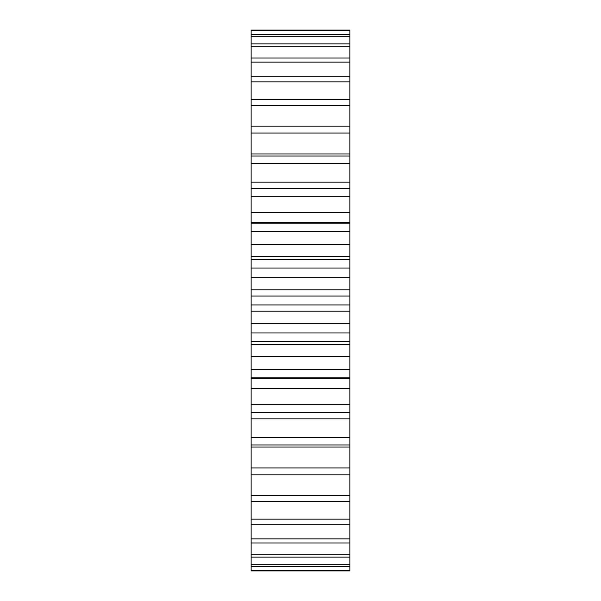 <?xml version="1.0" encoding="UTF-8"?>
<svg xmlns="http://www.w3.org/2000/svg" width="601" height="601" viewBox="0 0 601 601"><rect width="100%" height="100%" fill="white"/><g stroke="black" fill="none" stroke-linecap="round" stroke-linejoin="round"><path stroke-width="0.9" d="M349.865 542.966L251.135 542.966L251.135 554.152L349.865 554.152L349.865 30.05L251.135 30.05L251.135 34.482L349.865 34.482M349.865 36.293L251.135 36.293L251.135 58.034L349.865 58.034M349.865 557.135L251.135 557.135L251.135 564.707L349.865 564.707L349.865 554.152M349.865 289.84L251.135 289.84L251.135 311.16L349.865 311.16M349.865 304.947L251.135 304.947M349.865 566.518L251.135 566.518L251.135 570.95L349.865 570.95L349.865 564.707M349.865 30.659L251.135 30.659M251.135 43.865L349.865 43.865M251.135 46.848L349.865 46.848M349.865 62.128L251.135 62.128L251.135 76.718L349.865 76.718M349.865 81.849L251.135 81.849L251.135 99.571L349.865 99.571M349.865 105.641L251.135 105.641L251.135 126.165L349.865 126.165M349.865 133.061L251.135 133.061L251.135 153.961L349.865 153.961M251.135 153.961L251.135 156.012L349.865 156.012M349.865 163.607L251.135 163.607L251.135 182.156L349.865 182.156M251.135 182.156L251.135 188.541L349.865 188.541M349.865 196.7L251.135 196.7L251.135 212.551L349.865 212.551M251.135 212.551L251.135 223.166L349.865 223.166M349.865 231.723L251.135 231.723L251.135 244.584L349.865 244.584M251.135 244.584L251.135 259.226L349.865 259.226M349.865 268.031L251.135 268.031L251.135 277.662L349.865 277.662M251.135 296.053L349.865 296.053M349.865 323.338L251.135 323.338L251.135 332.969L349.865 332.969M349.865 341.774L251.135 341.774L251.135 369.277L349.865 369.277M349.865 356.416L251.135 356.416M349.865 377.834L251.135 377.834L251.135 404.3L349.865 404.3M349.865 388.449L251.135 388.449M349.865 412.459L251.135 412.459L251.135 437.393L349.865 437.393M349.865 418.844L251.135 418.844M349.865 444.988L251.135 444.988L251.135 467.939L349.865 467.939M349.865 447.039L251.135 447.039M349.865 474.835L251.135 474.835L251.135 495.359L349.865 495.359M349.865 501.429L251.135 501.429L251.135 519.151L349.865 519.151M349.865 524.282L251.135 524.282L251.135 538.872L349.865 538.872M251.135 570.341L349.865 570.341M251.135 564.707L251.135 566.518M251.135 554.152L251.135 557.135M251.135 538.872L251.135 542.966M251.135 519.151L251.135 524.282M251.135 495.359L251.135 501.429M251.135 467.939L251.135 474.835M251.135 437.393L251.135 444.988M251.135 404.3L251.135 412.459M251.135 369.277L251.135 377.834M251.135 332.969L251.135 341.774M251.135 311.16L251.135 323.338M251.135 277.662L251.135 289.84M251.135 259.226L251.135 268.031M251.135 223.166L251.135 231.723M251.135 188.541L251.135 196.7M251.135 156.012L251.135 163.607M251.135 126.165L251.135 133.061M251.135 99.571L251.135 105.641M251.135 76.718L251.135 81.849M251.135 58.034L251.135 62.128M251.135 34.482L251.135 36.293M349.865 222.716L251.135 222.716M349.865 256.507L251.135 256.507M349.865 344.493L251.135 344.493M349.865 378.284L251.135 378.284"/></g></svg>
